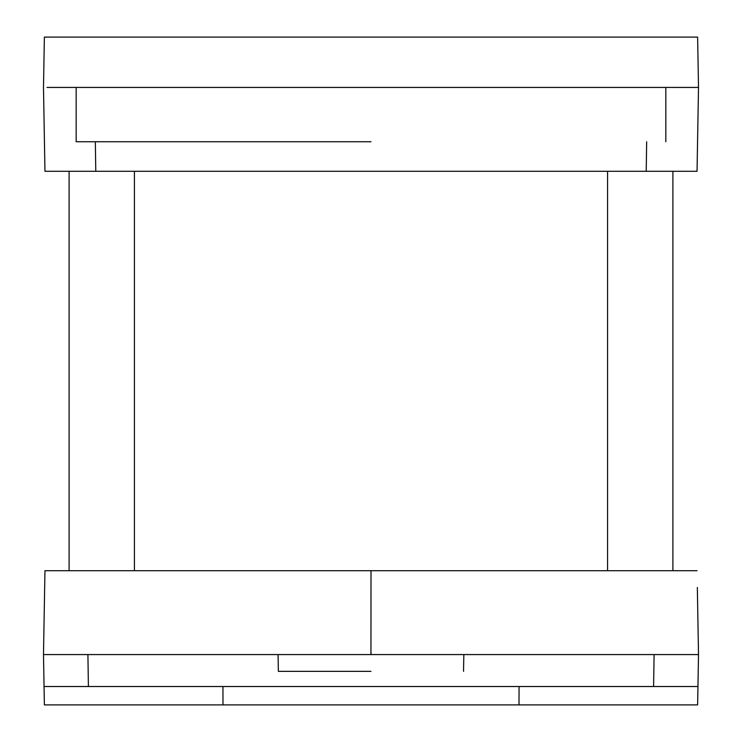 <?xml version="1.0" encoding="UTF-8"?>
<svg xmlns="http://www.w3.org/2000/svg" width="742" height="742" viewBox="0 0 742 742"><rect width="100%" height="100%" fill="white"/><g stroke="black" fill="none" stroke-linecap="round" stroke-linejoin="round"><path stroke-width="1.11" d="M44.047 55.474L43.49 87.426L44.956 171.3L43.49 87.426L44.372 37.1L697.628 37.1L698.51 87.426L69.804 87.426M665.834 141.741L665.834 87.426L698.51 87.426L697.044 171.3L698.51 87.426L697.953 55.474M371 87.426L76.166 87.426L371 87.426M47.015 87.426L76.166 87.426L76.166 141.741M665.834 87.426L698.51 87.426M95.338 141.741L95.783 171.3L44.956 171.3L697.044 171.3M371 141.741L76.166 141.741L371 141.741M697.341 587.478L698.51 654.574L672.094 654.574L698.51 654.574L697.628 704.9L44.372 704.9L44.121 690.477M370.954 671.352L278.361 671.352L370.954 671.352M69.804 654.574L47.015 654.574M697.628 704.9L697.953 686.526L44.047 686.526L88.4 686.526L87.908 654.574M698.51 654.574L43.49 654.574L44.956 570.7L44.001 625.487M370.954 654.574L69.804 654.574L370.954 654.574L371 570.7L44.956 570.7L69.099 570.7L69.099 171.3M672.901 171.3L672.901 570.7L697.044 570.7L371 570.7M44.372 704.9L43.49 654.574M222.934 686.526L223.008 704.9M518.992 704.9L519.066 686.526M134.423 171.3L134.423 570.7M607.577 570.7L607.577 171.3M646.662 141.741L646.217 171.3M371.046 654.574L371 651.717M654.092 654.574L653.6 686.526M278.065 654.574L278.361 671.352M463.537 671.352L463.833 654.574"/></g></svg>

